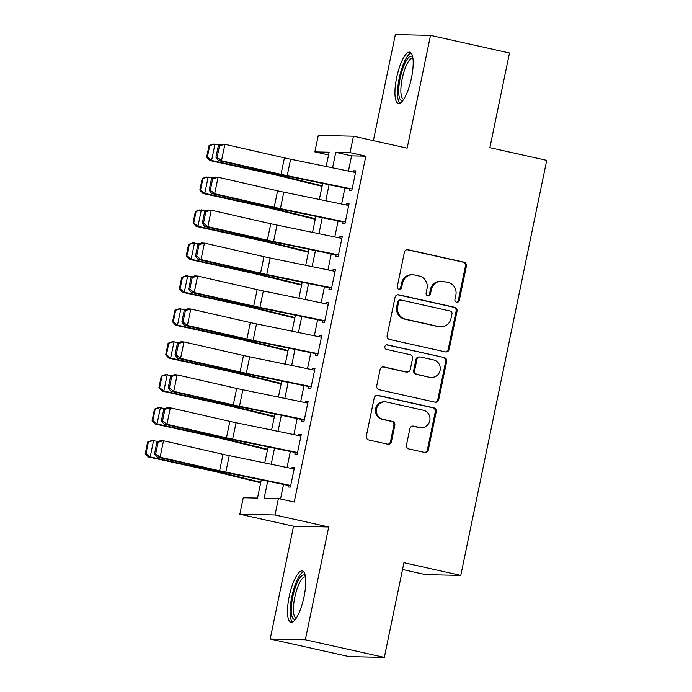<?xml version="1.0" encoding="UTF-8"?>
<svg xmlns="http://www.w3.org/2000/svg" width="692" height="692" viewBox="0 0 692 692"><rect width="100%" height="100%" fill="white"/><g stroke="black" fill="none" stroke-linecap="round" stroke-linejoin="round"><path stroke-width="1.04" d="M456.642 302.231A2.318 2.223 91.2 0 0 459.28 300.449L466.399 266.1A3.304 3.175 91.2 0 0 463.969 262.173L408.159 249.717A3.304 3.175 91.2 0 0 404.387 252.26L397.277 286.609A2.318 2.223 91.2 0 0 399.396 289.412A2.318 2.223 91.2 0 0 401.611 287.578L402.536 283.132A10.579 10.146 91.2 0 1 412.683 274.767A10.579 10.146 91.2 0 1 414.603 275.001L419.248 276.039A10.579 10.146 91.2 0 1 427.033 288.599L426.108 293.045A2.318 2.223 91.2 0 0 428.227 295.847A2.318 2.223 91.2 0 0 430.45 294.013L431.367 289.567A10.579 10.146 91.2 0 1 441.522 281.212A10.579 10.146 91.2 0 1 443.434 281.436L448.087 282.474A10.579 10.146 91.2 0 1 455.864 295.034L454.947 299.48A2.318 2.223 91.2 0 0 456.642 302.231M456.59 302.222A2.318 2.223 91.2 0 0 458.329 300.432L465.448 266.083A3.304 3.175 91.2 0 0 463.017 262.156L407.207 249.7A3.304 3.175 91.2 0 0 407.086 249.674M398.921 289.342A2.318 2.223 91.2 0 0 400.668 287.561L401.585 283.115L402.536 283.132M427.751 295.778A2.318 2.223 91.2 0 0 429.498 293.996L430.415 289.55L431.367 289.567M304.048 596.729A26.27 7.283 -77.4 0 0 302.352 570.935A26.27 7.283 -77.4 0 0 289.213 596.418A26.27 7.283 -77.4 0 0 290.908 622.22A26.27 7.283 -77.4 0 0 304.048 596.729M411.481 77.954A26.27 7.283 -77.4 0 0 409.785 52.151A26.27 7.283 -77.4 0 0 396.646 77.642A26.27 7.283 -77.4 0 0 398.341 103.445A26.27 7.283 -77.4 0 0 411.481 77.954M406.472 445.025A3.304 3.175 91.2 0 0 408.903 448.952L424.568 452.447A3.304 3.175 91.2 0 0 428.331 449.904L436.237 411.749A3.304 3.175 91.2 0 0 433.806 407.83L377.996 395.366A3.304 3.175 91.2 0 0 374.225 397.909L366.327 436.064A3.304 3.175 91.2 0 0 368.758 439.982L387.667 444.203A3.304 3.175 91.2 0 0 391.438 441.669L394.821 425.338A3.304 3.175 91.2 0 0 392.39 421.411L383.013 419.317A8.849 8.486 91.2 0 1 384.994 401.827A8.849 8.486 91.2 0 1 386.594 402.026L423.331 410.226A8.849 8.486 91.2 0 1 421.35 427.717A8.849 8.486 91.2 0 1 419.75 427.526L413.626 426.151A3.304 3.175 91.2 0 0 409.854 428.694L406.472 445.025M384.32 657.4L349.14 656.639L270.174 639.01L305.354 639.771L384.32 657.4L403.929 562.7L460.786 575.398L546.732 160.371L489.875 147.681L509.485 52.99L430.519 35.361L407.155 148.174L353.456 136.186L350.048 152.655L365.843 156.176L294.221 502.029L278.426 498.499L275.018 514.969L239.839 514.217L243.247 497.747L257.51 498.05L261.273 479.859M305.354 639.771L328.717 526.958L275.018 514.969M445.388 351.891A3.304 3.175 91.2 0 0 449.16 349.356L457.057 311.201A3.304 3.175 91.2 0 0 454.627 307.274L398.817 294.818A3.304 3.175 91.2 0 0 395.046 297.361L387.148 335.508A3.304 3.175 91.2 0 0 389.579 339.435L445.388 351.891M446.643 361.475L438.745 399.63A3.304 3.175 91.2 0 1 434.974 402.173L379.164 389.708A3.304 3.175 91.2 0 1 376.733 385.781L380.116 369.459A3.304 3.175 91.2 0 1 383.887 366.916L406.524 371.967A3.304 3.175 91.2 0 0 410.287 369.433L412.536 358.594A3.304 3.175 91.2 0 0 410.105 354.676L386.543 349.417A2.318 2.223 91.2 0 1 387.062 344.832A2.318 2.223 91.2 0 1 387.477 344.884L444.212 357.556A3.304 3.175 91.2 0 1 446.643 361.475L445.691 361.458L437.794 399.604L438.745 399.63M430.519 35.361L395.34 34.6L373.386 140.632M349.832 188.535L349.408 190.56L351.787 190.611L355.878 170.855L353.5 170.803L353.24 172.066M343.007 221.475L342.592 223.499L344.971 223.551L349.062 203.794L346.683 203.742L346.415 205.005M336.191 254.414L335.767 256.438L338.146 256.49L342.237 236.725L339.858 236.673L339.599 237.944M329.366 287.353L328.951 289.377L331.321 289.429L335.421 269.664L333.042 269.612L332.774 270.883M322.541 320.292L322.126 322.316L324.505 322.368L328.596 302.603L326.217 302.551L325.958 303.823M315.725 353.231L315.301 355.255L317.68 355.307L321.771 335.542L319.401 335.49L319.133 336.762M308.9 386.171L308.485 388.195L310.864 388.247L314.955 368.481L312.576 368.429L312.317 369.701M302.084 419.101L301.66 421.134L304.039 421.177L308.13 401.421L305.752 401.369L305.492 402.632M295.259 452.04L294.844 454.064L297.223 454.116L301.314 434.36L298.935 434.308L298.667 435.571M365.843 156.176L351.579 155.873L348.431 171.08M344.927 187.99L341.606 204.019M338.111 220.93L334.79 236.958M331.286 253.869L327.965 269.897M324.462 286.808L321.149 302.837M317.645 319.739L314.324 335.776M310.82 352.678L307.507 368.706M304.004 385.617L300.683 401.645M297.179 418.556L293.858 434.585M290.363 451.495L287.042 467.524M283.538 484.435L280.528 498.975M288.443 484.98L288.019 487.004L290.398 487.056L294.489 467.299L292.111 467.247L291.851 468.51M402.528 569.481L425.606 574.637L460.786 575.398M328.717 526.958L293.538 526.205L270.174 639.01M293.538 526.205L239.839 514.217M328.562 154.947L314.869 151.894L318.277 135.424L353.456 136.186M267.692 481.182L264.162 498.197L278.426 498.499M350.048 152.655L335.784 152.344L332.584 167.827M329.081 184.738L325.759 200.766M322.256 217.677L318.943 233.706M315.44 250.608L312.118 266.636M308.615 283.547L305.293 299.575M301.798 316.486L298.477 332.515M294.974 349.425L291.652 365.454M288.149 382.365L284.836 398.393M281.333 415.304L278.011 431.332M274.508 448.243L271.195 464.271M326.166 166.512L329.132 152.205L314.869 151.894M264.776 462.948L268.098 446.92M271.601 430.017L274.923 413.989M278.418 397.078L281.739 381.05M285.242 364.139L288.564 348.111M292.059 331.2L295.38 315.171M298.883 298.261L302.205 282.232M305.708 265.321L309.021 249.293M312.524 232.382L315.846 216.354M319.349 199.443L322.671 183.415M351.579 155.873L335.784 152.344M353.5 170.803L355.783 171.313M346.683 203.742L348.967 204.252M339.858 236.673L342.142 237.183M333.042 269.612L335.326 270.122M326.217 302.551L328.501 303.061M319.401 335.49L321.676 336.001M312.576 368.429L314.86 368.94M305.752 401.369L308.035 401.879M298.935 434.308L301.219 434.818M292.111 467.247L294.394 467.749M441.522 281.212L440.57 281.186A10.579 10.146 91.2 0 0 430.415 289.55M412.683 274.767L411.731 274.75A10.579 10.146 91.2 0 0 401.585 283.115M445.51 351.917A3.304 3.175 91.2 0 0 448.208 349.33L456.106 311.184A3.304 3.175 91.2 0 0 453.675 307.257L397.865 294.801A3.304 3.175 91.2 0 0 397.744 294.775M451.98 313.787A2.318 2.223 91.2 0 0 450.276 311.045L401.291 300.103A2.318 2.223 91.2 0 0 398.653 301.885L397.684 306.573A10.579 10.146 91.2 0 0 405.46 319.133L438.944 326.607A10.579 10.146 91.2 0 0 440.865 326.84A10.579 10.146 91.2 0 0 451.011 318.476L451.98 313.787M400.876 300.06L399.924 300.034A2.318 2.223 91.2 0 0 397.701 301.868L398.653 301.885M440.865 326.84L439.913 326.823A10.579 10.146 91.2 0 1 437.993 326.589L404.509 319.116A10.579 10.146 91.2 0 1 396.732 306.556L397.701 301.868M435.104 402.19A3.304 3.175 91.2 0 0 437.794 399.604M407.121 372.045L406.169 372.019A3.304 3.175 91.2 0 1 405.573 371.95L382.935 366.898A3.304 3.175 91.2 0 0 382.814 366.872M386.586 344.875L444.212 357.556M430.009 377.209A8.849 8.486 91.2 0 0 440.224 369.589A8.849 8.486 91.2 0 0 433.59 359.918L420.641 357.029A3.304 3.175 91.2 0 0 416.878 359.563L414.629 370.402A3.304 3.175 91.2 0 0 417.06 374.32L429.057 377.192A8.849 8.486 91.2 0 0 430.658 377.382L431.609 377.408M420.044 356.951L419.092 356.934A3.304 3.175 91.2 0 0 415.927 359.546L416.878 359.563M429.057 377.192L416.108 374.303A3.304 3.175 91.2 0 1 413.678 370.376L415.927 359.546M445.691 361.458A3.304 3.175 91.2 0 0 443.261 357.53M421.35 427.717L420.399 427.699A8.849 8.486 91.2 0 1 418.798 427.5L412.674 426.134A3.304 3.175 91.2 0 0 412.553 426.108M384.994 401.827L384.043 401.81A8.849 8.486 91.2 0 0 382.062 419.3L383.013 419.317M387.788 444.229A3.304 3.175 91.2 0 0 390.487 441.643L393.869 425.32A3.304 3.175 91.2 0 0 391.438 421.393L382.062 419.3M424.689 452.473A3.304 3.175 91.2 0 0 427.379 449.887L435.285 411.731A3.304 3.175 91.2 0 0 432.855 407.804L377.045 395.348A3.304 3.175 91.2 0 0 376.924 395.322M209.045 145.597L206.657 157.119L207.375 157.093L209.762 145.562L209.045 145.597L213.197 144.066L219.892 145.06M209.762 145.562L215.004 143.988L211.588 160.458L273.755 174.064A25.267 1.349 11.7 0 1 282.414 176.062L322.169 185.802M207.375 157.093L211.588 160.458L209.788 160.527L206.657 157.119M322.065 186.33L277.726 175.474A16.842 0.9 -168.3 0 0 271.956 174.142L209.788 160.527M352.124 189.011L287.215 175.681A16.842 0.9 11.7 0 1 281.013 174.341L221.492 160.786L218.56 160.605L278.072 174.159A25.267 1.349 -168.3 0 0 287.379 176.166L349.737 188.977M218.326 145.744L221.968 144.135L224.909 144.317L221.492 160.786L217.115 157.344L219.502 145.822L218.326 145.744L215.939 157.274L217.115 157.344M355.532 172.542L290.631 159.212A16.842 0.9 11.7 0 1 284.429 157.871L224.909 144.317L219.502 145.822M215.939 157.274L218.56 160.605M402.986 100.375A22.741 6.306 102.6 0 1 400.175 78.222A22.741 6.306 102.6 0 1 412.692 56.908M412.908 58.206A21.054 5.839 -77.4 0 0 412.752 58.171A21.054 5.839 -77.4 0 0 402.225 78.585A21.054 5.839 -77.4 0 0 403.583 99.259A21.054 5.839 -77.4 0 0 403.73 99.285M411.065 52.964A26.106 7.24 -77.4 0 0 399.223 78.205A26.106 7.24 -77.4 0 0 399.838 103.255M295.553 619.15A22.741 6.306 102.6 0 1 291.583 604.341A22.741 6.306 102.6 0 1 299.939 577.811A22.741 6.306 102.6 0 1 305.258 575.683M305.475 576.981A21.054 5.839 -77.4 0 0 305.319 576.946A21.054 5.839 -77.4 0 0 301.452 579.602A21.054 5.839 -77.4 0 0 293.97 602.135A21.054 5.839 -77.4 0 0 296.15 618.034A21.054 5.839 -77.4 0 0 296.297 618.06M303.632 571.739A26.106 7.24 -77.4 0 0 300.051 574.948A26.106 7.24 -77.4 0 0 291.064 600.881A26.106 7.24 -77.4 0 0 292.405 622.03M202.22 178.527L199.832 190.058L200.559 190.032L202.946 178.501L202.22 178.527L206.38 176.996L213.067 177.991M202.946 178.501L208.18 176.927L204.771 193.397L266.939 207.003A25.267 1.349 11.7 0 1 275.589 209.001L315.353 218.741M200.559 190.032L204.771 193.397L202.964 193.466L199.832 190.058M315.241 219.269L270.901 208.413A16.842 0.9 -168.3 0 0 265.14 207.081L202.964 193.466M195.404 211.467L193.016 222.997L193.734 222.971L196.121 211.441L195.404 211.467L199.555 209.935L206.251 210.93M196.121 211.441L201.355 209.866L197.947 226.327L260.114 239.942A25.267 1.349 11.7 0 1 268.773 241.94L308.528 251.68M193.734 222.971L197.947 226.327L196.147 226.405L193.016 222.997M308.424 252.208L264.084 241.352A16.842 0.9 -168.3 0 0 258.315 240.02L196.147 226.405M188.579 244.406L186.191 255.936L186.909 255.902L189.297 244.38L188.579 244.406L192.739 242.875L199.426 243.869M189.297 244.38L194.538 242.797L191.13 259.266L253.298 272.882A25.267 1.349 11.7 0 1 261.948 274.88L301.712 284.62M186.909 255.902L191.13 259.266L189.323 259.344L186.191 255.936M301.6 285.147L257.26 274.292A16.842 0.9 -168.3 0 0 251.49 272.959L189.323 259.344M181.762 277.345L179.375 288.875L180.093 288.841L182.48 277.319L181.762 277.345L185.914 275.814L192.601 276.809M182.48 277.319L187.714 275.736L184.306 292.206L246.473 305.821A25.267 1.349 11.7 0 1 255.123 307.819L294.887 317.55M180.093 288.841L184.306 292.206L182.506 292.284L179.375 288.875M294.775 318.086L250.443 307.222A16.842 0.9 -168.3 0 0 244.674 305.899L182.506 292.284M345.299 221.95L280.398 208.612A16.842 0.9 11.7 0 1 274.196 207.271L214.676 193.725L211.735 193.544L271.255 207.098A25.267 1.349 -168.3 0 0 280.554 209.105L342.921 221.916M211.51 178.683L215.143 177.074L218.084 177.256L214.676 193.725L210.299 190.283L212.686 178.761L211.51 178.683L209.122 190.214L210.299 190.283M348.707 205.481L283.807 192.142A16.842 0.9 11.7 0 1 277.604 190.81L218.084 177.256L212.686 178.761M209.122 190.214L211.735 193.544M338.475 254.881L273.574 241.551A16.842 0.9 11.7 0 1 267.372 240.21L207.851 226.656L204.91 226.483L264.43 240.037A25.267 1.349 -168.3 0 0 273.738 242.044L336.096 254.855M204.685 211.622L208.327 210.013L211.268 210.186L207.851 226.656L203.474 223.222L205.861 211.691L204.685 211.622L202.298 223.153L203.474 223.222M341.891 238.411L276.982 225.082A16.842 0.9 11.7 0 1 270.78 223.741L211.268 210.186L205.861 211.691M202.298 223.153L204.91 226.483M331.658 287.82L266.757 274.49A16.842 0.9 11.7 0 1 260.555 273.15L201.035 259.595L198.094 259.422L257.614 272.977A25.267 1.349 -168.3 0 0 266.913 274.983L329.28 287.794M197.869 244.561L201.502 242.953L204.443 243.126L201.035 259.595L196.658 256.161L199.045 244.631L197.869 244.561L195.481 256.092L196.658 256.161M335.066 271.351L270.165 258.021A16.842 0.9 11.7 0 1 263.963 256.68L204.443 243.126L199.045 244.631M195.481 256.092L198.094 259.422M324.833 320.759L259.933 307.43A16.842 0.9 11.7 0 1 253.73 306.089L194.21 292.534L191.269 292.361L250.789 305.907A25.267 1.349 -168.3 0 0 260.097 307.923L322.455 320.733M191.044 277.501L194.686 275.892L197.618 276.065L194.21 292.534L189.833 289.1L192.22 277.57L191.044 277.501L188.656 289.031L189.833 289.1M328.25 304.29L263.341 290.96A16.842 0.9 11.7 0 1 257.139 289.619L197.618 276.065L192.22 277.57M188.656 289.031L191.269 292.361M174.938 310.284L172.55 321.815L173.268 321.78L175.656 310.25L174.938 310.284L179.09 308.753L185.785 309.748M175.656 310.25L180.897 308.675L177.481 325.145L239.657 338.76A25.267 1.349 11.7 0 1 248.307 340.749L288.071 350.489M173.268 321.78L177.481 325.145L175.681 325.223L172.55 321.815M287.958 351.026L243.619 340.161A16.842 0.9 -168.3 0 0 237.849 338.829L175.681 325.223M318.017 353.698L253.108 340.369A16.842 0.9 11.7 0 1 246.906 339.028L187.394 325.474L184.453 325.292L243.973 338.846A25.267 1.349 -168.3 0 0 253.272 340.862L315.63 353.673M184.228 310.44L187.861 308.822L190.802 309.004L187.394 325.474L183.017 322.04L185.404 310.509L184.228 310.44L181.84 321.97L183.017 322.04M321.425 337.229L256.524 323.899A16.842 0.9 11.7 0 1 250.322 322.558L190.802 309.004L185.404 310.509M181.84 321.97L184.453 325.292M168.113 343.223L165.725 354.754L166.452 354.719L168.839 343.189L168.113 343.223L172.273 341.692L178.96 342.687M168.839 343.189L174.073 341.614L170.665 358.084L232.832 371.69A25.267 1.349 11.7 0 1 241.482 373.689L281.246 383.429M166.452 354.719L170.665 358.084L168.865 358.162L165.725 354.754M281.134 383.965L236.802 373.1A16.842 0.9 -168.3 0 0 231.033 371.768L168.865 358.162M311.192 386.638L246.291 373.308A16.842 0.9 11.7 0 1 240.089 371.967L180.569 358.413L177.628 358.231L237.148 371.786A25.267 1.349 -168.3 0 0 246.447 373.801L308.814 386.603M177.403 343.379L181.036 341.762L183.977 341.943L180.569 358.413L176.192 354.979L178.579 343.448L177.403 343.379L175.015 354.901L176.192 354.979M314.601 370.168L249.7 356.838A16.842 0.9 11.7 0 1 243.498 355.498L183.977 341.943L178.579 343.448M175.015 354.901L177.628 358.231M161.297 376.163L158.909 387.684L159.627 387.658L162.014 376.128L161.297 376.163L165.449 374.632L172.144 375.626M162.014 376.128L167.256 374.554L163.84 391.023L226.007 404.63A25.267 1.349 11.7 0 1 234.666 406.628L274.421 416.368M159.627 387.658L163.84 391.023L162.04 391.101L158.909 387.684M274.317 416.895L229.978 406.04A16.842 0.9 -168.3 0 0 224.208 404.708L162.04 391.101M304.376 419.577L239.467 406.247A16.842 0.9 11.7 0 1 233.265 404.906L173.744 391.352L170.812 391.17L230.324 404.725A25.267 1.349 -168.3 0 0 239.631 406.74L301.989 419.542M170.578 376.318L174.22 374.701L177.161 374.882L173.744 391.352L169.367 387.918L171.754 376.387L170.578 376.318L168.191 387.84L169.367 387.918M307.784 403.107L242.883 389.778A16.842 0.9 11.7 0 1 236.681 388.437L177.161 374.882L171.754 376.387M168.191 387.84L170.812 391.17M154.472 409.102L152.084 420.624L152.811 420.598L155.198 409.067L154.472 409.102L158.632 407.571L165.319 408.557M155.198 409.067L160.432 407.493L157.023 423.962L219.191 437.569A25.267 1.349 11.7 0 1 227.841 439.567L267.605 449.307M152.811 420.598L157.023 423.962L155.216 424.032L152.084 420.624M267.493 449.835L223.153 438.979A16.842 0.9 -168.3 0 0 217.392 437.647L155.216 424.032M297.551 452.516L232.65 439.186A16.842 0.9 11.7 0 1 226.448 437.846L166.928 424.291L163.987 424.11L223.507 437.664A25.267 1.349 -168.3 0 0 232.806 439.671L295.173 452.482M163.762 409.249L167.395 407.64L170.336 407.822L166.928 424.291L162.551 420.848L164.938 409.327L163.762 409.249L161.374 420.779L162.551 420.848M300.959 436.047L236.058 422.717A16.842 0.9 11.7 0 1 229.856 421.376L170.336 407.822L164.938 409.327M161.374 420.779L163.987 424.11M147.655 442.032L145.268 453.563L145.986 453.537L148.373 442.006L147.655 442.032L151.808 440.501L158.503 441.496M148.373 442.006L153.607 440.432L150.199 456.902L212.366 470.508A25.267 1.349 11.7 0 1 221.025 472.506L260.78 482.246M145.986 453.537L150.199 456.902L148.399 456.971L145.268 453.563M260.676 482.774L216.337 471.918A16.842 0.9 -168.3 0 0 210.567 470.586L148.399 456.971M290.727 485.455L225.826 472.117A16.842 0.9 11.7 0 1 219.624 470.776L160.103 457.23L157.162 457.049L216.683 470.603A25.267 1.349 -168.3 0 0 225.99 472.61L288.348 485.421M156.937 442.188L160.579 440.579L163.52 440.761L160.103 457.23L155.726 453.788L158.113 442.266L156.937 442.188L154.55 453.718L155.726 453.788M294.143 468.986L229.234 455.647A16.842 0.9 11.7 0 1 223.032 454.307L163.52 440.761L158.113 442.266M154.55 453.718L157.162 457.049M458.329 300.432L459.28 300.449M400.668 287.561L401.611 287.578M429.498 293.996L430.45 294.013M407.207 249.7L408.159 249.717M463.017 262.156L463.969 262.173M465.448 266.083L466.399 266.1M397.865 294.801L398.817 294.818M453.675 307.257L454.627 307.274M456.106 311.184L457.057 311.201M448.208 349.33L449.16 349.356M396.732 306.556L397.684 306.573M404.509 319.116L405.46 319.133M437.993 326.589L438.944 326.607M382.935 366.898L383.887 366.916M405.573 371.95L406.524 371.967M386.638 344.867L387.477 344.884M413.678 370.376L414.629 370.402M416.108 374.303L417.06 374.32M412.674 426.134L413.626 426.151M418.798 427.5L419.75 427.526M391.438 421.393L392.39 421.411M393.869 425.32L394.821 425.338M390.487 441.643L391.438 441.669M377.045 395.348L377.996 395.366M432.855 407.804L433.806 407.83M435.285 411.731L436.237 411.749M427.379 449.887L428.331 449.904M273.937 173.216L273.755 174.064M282.596 175.162L282.414 176.062M287.215 175.681L290.631 159.212M281.013 174.341L284.429 157.871M267.112 206.155L266.939 207.003M275.779 208.102L275.589 209.001M260.296 239.095L260.114 239.942M268.954 241.041L268.773 241.94M253.471 272.034L253.298 272.882M262.138 273.98L261.948 274.88M246.646 304.964L246.473 305.821M255.313 306.911L255.123 307.819M280.398 208.612L283.807 192.142M274.196 207.271L277.604 190.81M273.574 241.551L276.982 225.082M267.372 240.21L270.78 223.741M266.757 274.49L270.165 258.021M260.555 273.15L263.963 256.68M259.933 307.43L263.341 290.96M253.73 306.089L257.139 289.619M239.83 337.904L239.657 338.76M248.489 339.85L248.307 340.749M253.108 340.369L256.524 323.899M246.906 339.028L250.322 322.558M233.005 370.843L232.832 371.69M241.672 372.789L241.482 373.689M246.291 373.308L249.7 356.838M240.089 371.967L243.498 355.498M226.189 403.782L226.007 404.63M234.847 405.728L234.666 406.628M239.467 406.247L242.883 389.778M233.265 404.906L236.681 388.437M219.364 436.721L219.191 437.569M228.031 438.667L227.841 439.567M232.65 439.186L236.058 422.717M226.448 437.846L229.856 421.376M212.548 469.66L212.366 470.508M221.206 471.607L221.025 472.506M225.826 472.117L229.234 455.647M219.624 470.776L223.032 454.307"/></g></svg>
